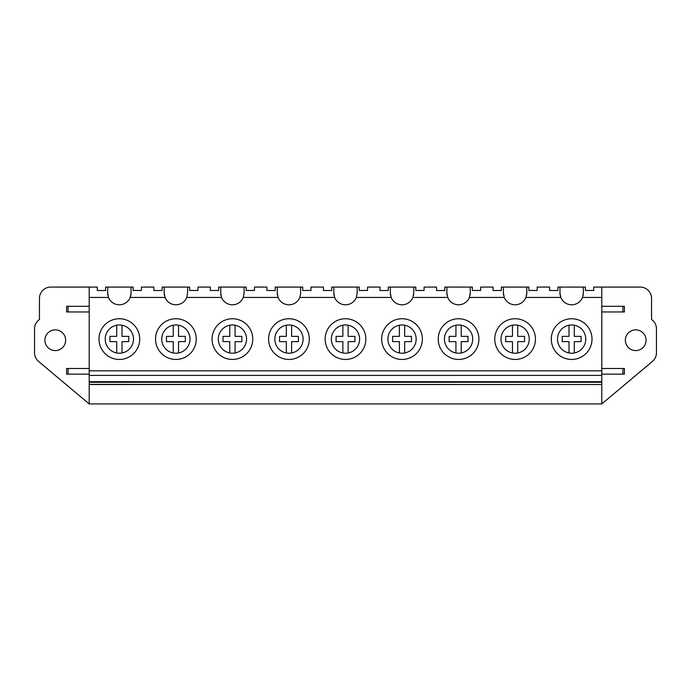 <?xml version="1.0" encoding="UTF-8"?>
<svg xmlns="http://www.w3.org/2000/svg" width="691" height="691" viewBox="0 0 691 691"><rect width="100%" height="100%" fill="white"/><g stroke="black" fill="none" stroke-linecap="round" stroke-linejoin="round"><path stroke-width="1.04" d="M89.199 384.533L89.199 297.45L108.504 297.45L107.666 293.114L107.666 287.076L105.593 287.076L105.593 290.514L97.301 290.514L97.301 287.076L50.754 287.076A11.306 11.306 0 0 0 39.447 298.382L39.447 319.492A11.306 11.306 0 0 0 34.55 328.812L34.55 352.79A11.306 11.306 0 0 0 38.592 361.453L89.199 403.924L601.801 403.924L601.801 384.533L89.199 384.533L89.199 403.924M89.199 297.45L89.199 287.076M107.666 287.076L133.113 287.076L133.113 290.47L141.405 290.47L141.405 287.076L153.843 287.076L153.843 290.514L162.135 290.514L162.135 287.076L164.208 287.076L164.208 293.114A11.687 11.687 0 0 0 164.398 295.23M108.504 297.45A11.687 11.687 0 0 0 130.202 297.45L131.04 293.114A11.687 11.687 0 0 1 130.202 297.45L165.045 297.45L164.208 293.114M107.666 293.114A11.687 11.687 0 0 0 107.865 295.23M89.199 370.825L601.801 370.825L601.801 287.076L640.246 287.076A11.306 11.306 0 0 1 651.553 298.382L651.553 319.492A11.306 11.306 0 0 1 656.45 328.812L656.45 352.79A11.306 11.306 0 0 1 652.408 361.453L601.801 403.924M165.045 297.45A11.687 11.687 0 0 0 186.743 297.45L221.578 297.45A11.687 11.687 0 0 0 243.275 297.45L278.11 297.45A11.687 11.687 0 0 0 299.816 297.45L334.651 297.45A11.687 11.687 0 0 0 356.349 297.45L391.184 297.45A11.687 11.687 0 0 0 412.89 297.45L447.725 297.45A11.687 11.687 0 0 0 469.422 297.45L504.257 297.45A11.687 11.687 0 0 0 525.955 297.45L560.798 297.45A11.687 11.687 0 0 0 582.496 297.45L601.801 297.45M131.04 287.076L131.04 293.114M89.199 375.412L601.801 375.412L601.801 370.825M99.003 339.091A20.35 20.35 0 0 0 119.353 359.45A20.35 20.35 0 0 0 139.712 339.091A20.35 20.35 0 0 0 119.353 318.741A20.35 20.35 0 0 0 99.003 339.091M44.915 340.222A10.365 10.365 0 0 0 55.28 350.587A10.365 10.365 0 0 0 65.645 340.222A10.365 10.365 0 0 0 55.28 329.857A10.365 10.365 0 0 0 44.915 340.222M89.199 368.493L66.586 368.493L66.586 374.142L89.199 374.142M89.199 384.36L601.801 384.533M89.199 382.278L601.801 382.278L601.801 384.36M89.199 382.14L601.801 382.278M89.199 381.691L601.801 381.691L601.801 382.14M601.801 375.412L601.801 381.691M89.199 306.303L66.586 306.303L66.586 311.952L89.199 311.952M105.222 339.091A14.131 14.131 0 0 0 119.353 353.231A14.131 14.131 0 0 0 133.493 339.091A14.131 14.131 0 0 0 119.353 324.96A14.131 14.131 0 0 0 105.222 339.091M601.801 287.076L593.699 287.076L593.699 290.47L585.407 290.47L585.407 287.076L583.334 287.076L583.334 293.114L582.496 297.45M560.798 297.45L559.96 293.114A11.687 11.687 0 0 0 560.798 297.45M583.135 295.23A11.687 11.687 0 0 0 583.334 293.114M164.208 287.076L189.645 287.076L189.645 290.47L197.937 290.47L197.937 287.076L210.375 287.076L210.375 290.514L218.667 290.514L218.667 287.076L246.186 287.076L246.186 290.47L254.478 290.47L254.478 287.076L266.916 287.076L266.916 290.514L275.208 290.514L275.208 287.076L302.718 287.076L302.718 290.47L311.01 290.47L311.01 287.076L323.448 287.076L323.448 290.514L331.74 290.514L331.74 287.076L359.26 287.076L359.26 290.47L367.552 290.47L367.552 287.076L379.99 287.076L379.99 290.514L388.282 290.514L388.282 287.076L415.792 287.076L415.792 290.47L424.084 290.47L424.084 287.076L436.522 287.076L436.522 290.514L444.814 290.514L444.814 287.076L472.333 287.076L472.333 290.47L480.625 290.47L480.625 287.076L493.063 287.076L493.063 290.514L501.355 290.514L501.355 287.076L528.865 287.076L528.865 290.47L537.157 290.47L537.157 287.076L549.595 287.076L549.595 290.514L557.887 290.514L557.887 287.076L583.334 287.076M625.355 340.222A10.365 10.365 0 0 0 635.72 350.587A10.365 10.365 0 0 0 646.085 340.222A10.365 10.365 0 0 0 635.72 329.857A10.365 10.365 0 0 0 625.355 340.222M601.801 306.303L624.414 306.303L624.414 311.952L622.902 311.952L622.902 306.303M601.801 311.952L622.902 311.952M601.801 368.493L624.414 368.493L624.414 374.142L622.902 374.142L622.902 368.493M601.801 374.142L622.902 374.142M526.792 287.076L526.792 293.114L525.955 297.45M559.96 287.076L559.96 293.114M551.288 339.091A20.35 20.35 0 0 0 571.647 359.45A20.35 20.35 0 0 0 591.997 339.091A20.35 20.35 0 0 0 571.647 318.741A20.35 20.35 0 0 0 551.288 339.091M557.507 339.091A14.131 14.131 0 0 0 571.647 353.231A14.131 14.131 0 0 0 585.778 339.091A14.131 14.131 0 0 0 571.647 324.96A14.131 14.131 0 0 0 557.507 339.091M221.578 297.45L220.74 293.114A11.687 11.687 0 0 0 220.939 295.23M220.74 287.076L220.74 293.114M187.572 287.076L187.572 293.114L186.743 297.45M155.535 339.091A20.35 20.35 0 0 0 175.894 359.45A20.35 20.35 0 0 0 196.244 339.091A20.35 20.35 0 0 0 175.894 318.741A20.35 20.35 0 0 0 155.535 339.091M161.754 339.091A14.131 14.131 0 0 0 175.894 353.231A14.131 14.131 0 0 0 190.025 339.091A14.131 14.131 0 0 0 175.894 324.96A14.131 14.131 0 0 0 161.754 339.091M278.11 297.45L277.281 293.114A11.687 11.687 0 0 0 277.471 295.23M277.281 287.076L277.281 293.114M244.113 287.076L244.113 293.114L243.275 297.45M212.077 339.091A20.35 20.35 0 0 0 232.426 359.45A20.35 20.35 0 0 0 252.776 339.091A20.35 20.35 0 0 0 232.426 318.741A20.35 20.35 0 0 0 212.077 339.091M218.296 339.091A14.131 14.131 0 0 0 232.426 353.231A14.131 14.131 0 0 0 246.557 339.091A14.131 14.131 0 0 0 232.426 324.96A14.131 14.131 0 0 0 218.296 339.091M334.651 297.45L333.813 293.114A11.687 11.687 0 0 0 334.012 295.23M333.813 287.076L333.813 293.114M300.645 287.076L300.645 293.114L299.816 297.45M268.609 339.091A20.35 20.35 0 0 0 288.968 359.45A20.35 20.35 0 0 0 309.318 339.091A20.35 20.35 0 0 0 288.968 318.741A20.35 20.35 0 0 0 268.609 339.091M274.828 339.091A14.131 14.131 0 0 0 288.968 353.231A14.131 14.131 0 0 0 303.099 339.091A14.131 14.131 0 0 0 288.968 324.96A14.131 14.131 0 0 0 274.828 339.091M391.184 297.45L390.355 293.114A11.687 11.687 0 0 0 390.545 295.23M390.355 287.076L390.355 293.114M357.187 287.076L357.187 293.114L356.349 297.45M325.15 339.091A20.35 20.35 0 0 0 345.5 359.45A20.35 20.35 0 0 0 365.85 339.091A20.35 20.35 0 0 0 345.5 318.741A20.35 20.35 0 0 0 325.15 339.091M331.369 339.091A14.131 14.131 0 0 0 345.5 353.231A14.131 14.131 0 0 0 359.631 339.091A14.131 14.131 0 0 0 345.5 324.96A14.131 14.131 0 0 0 331.369 339.091M447.725 297.45L446.887 293.114A11.687 11.687 0 0 0 447.086 295.23M446.887 287.076L446.887 293.114M413.719 287.076L413.719 293.114L412.89 297.45M413.529 295.23A11.687 11.687 0 0 0 413.719 293.114M381.682 339.091A20.35 20.35 0 0 0 402.032 359.45A20.35 20.35 0 0 0 422.391 339.091A20.35 20.35 0 0 0 402.032 318.741A20.35 20.35 0 0 0 381.682 339.091M387.901 339.091A14.131 14.131 0 0 0 402.032 353.231A14.131 14.131 0 0 0 416.172 339.091A14.131 14.131 0 0 0 402.032 324.96A14.131 14.131 0 0 0 387.901 339.091M504.257 297.45L503.428 293.114A11.687 11.687 0 0 0 503.618 295.23M503.428 287.076L503.428 293.114M470.26 287.076L470.26 293.114L469.422 297.45M470.061 295.23A11.687 11.687 0 0 0 470.26 293.114M438.224 339.091A20.35 20.35 0 0 0 458.574 359.45A20.35 20.35 0 0 0 478.923 339.091A20.35 20.35 0 0 0 458.574 318.741A20.35 20.35 0 0 0 438.224 339.091M444.443 339.091A14.131 14.131 0 0 0 458.574 353.231A14.131 14.131 0 0 0 472.704 339.091A14.131 14.131 0 0 0 458.574 324.96A14.131 14.131 0 0 0 444.443 339.091M526.602 295.23A11.687 11.687 0 0 0 526.792 293.114M494.756 339.091A20.35 20.35 0 0 0 515.106 359.45A20.35 20.35 0 0 0 535.465 339.091A20.35 20.35 0 0 0 515.106 318.741A20.35 20.35 0 0 0 494.756 339.091M500.975 339.091A14.131 14.131 0 0 0 515.106 353.231A14.131 14.131 0 0 0 529.246 339.091A14.131 14.131 0 0 0 515.106 324.96A14.131 14.131 0 0 0 500.975 339.091M121.996 325.211L121.996 336.362L128.776 336.362L128.776 341.63L121.996 341.63L121.996 352.98M116.719 325.211L116.719 336.362L109.929 336.362L109.929 341.63L116.719 341.63L116.719 352.98M178.528 325.211L178.528 336.362L185.318 336.362L185.318 341.63L178.528 341.63L178.528 352.98M173.251 325.211L173.251 336.362L166.471 336.362L166.471 341.63L173.251 341.63L173.251 352.98M235.07 325.211L235.07 336.362L241.85 336.362L241.85 341.63L235.07 341.63L235.07 352.98M229.792 325.211L229.792 336.362L223.003 336.362L223.003 341.63L229.792 341.63L229.792 352.98M291.602 325.211L291.602 336.362L298.382 336.362L298.382 341.63L291.602 341.63L291.602 352.98M286.324 325.211L286.324 336.362L279.544 336.362L279.544 341.63L286.324 341.63L286.324 352.98M348.134 325.211L348.134 336.362L354.924 336.362L354.924 341.63L348.134 341.63L348.134 352.98M342.866 325.211L342.866 336.362L336.076 336.362L336.076 341.63L342.866 341.63L342.866 352.98M404.676 325.211L404.676 336.362L411.456 336.362L411.456 341.63L404.676 341.63L404.676 352.98M399.398 325.211L399.398 336.362L392.618 336.362L392.618 341.63L399.398 341.63L399.398 352.98M461.208 325.211L461.208 336.362L467.997 336.362L467.997 341.63L461.208 341.63L461.208 352.98M455.93 325.211L455.93 336.362L449.15 336.362L449.15 341.63L455.93 341.63L455.93 352.98M517.749 325.211L517.749 336.362L524.529 336.362L524.529 341.63L517.749 341.63L517.749 352.98M512.472 325.211L512.472 336.362L505.682 336.362L505.682 341.63L512.472 341.63L512.472 352.98M574.281 325.211L574.281 336.362L581.071 336.362L581.071 341.63L574.281 341.63L574.281 352.98M569.004 325.211L569.004 336.362L562.224 336.362L562.224 341.63L569.004 341.63L569.004 352.98M68.098 368.493L68.098 374.142M68.098 306.303L68.098 311.952"/></g></svg>
